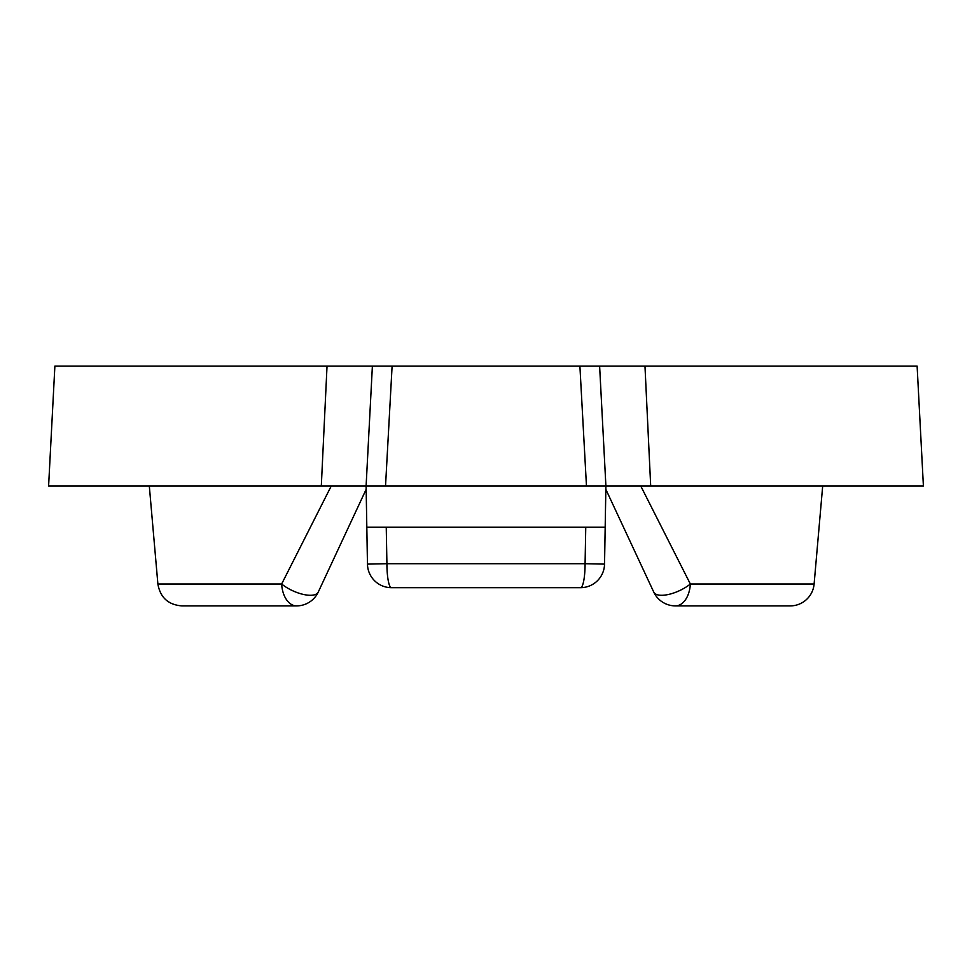 <?xml version="1.0" encoding="UTF-8"?>
<svg xmlns="http://www.w3.org/2000/svg" width="972" height="972" viewBox="0 0 972 972"><rect width="100%" height="100%" fill="white"/><g stroke="black" fill="none" stroke-linecap="round" stroke-linejoin="round"><path stroke-width="1.46" d="M771.391 605.896L675.479 605.896L771.391 605.896M814.111 584.014A23.984 23.984 0 0 1 790.224 605.896L675.479 605.896A23.984 23.984 0 0 1 653.743 592.057L605.848 489.341L653.743 592.057A23.984 9.623 -25 0 0 668.432 594.475A23.984 9.623 -25 0 0 690.351 584.014L814.111 584.014L822.689 486M149.311 486L157.889 584.014L281.649 584.014L331.245 486L321.307 486L327.029 366.104L599.615 366.104L605.896 486L599.615 366.104L917.118 366.104L923.4 486L640.755 486L690.351 584.014A23.984 14.932 90 0 1 675.479 605.896M327.029 366.104L54.882 366.104L48.6 486L366.104 486L366.821 527.249L386.248 527.249L386.917 563.699L585.083 563.699L585.752 527.249L605.179 527.249L604.535 564.112L604.888 544.32M367.112 544.32L367.465 564.112L366.821 527.249L585.752 527.249M392.105 366.104L385.532 486L366.104 486L372.385 366.104L392.105 366.104M644.971 366.104L650.693 486L385.532 486M586.468 486L579.895 366.104L599.615 366.104M619.565 486L640.755 486M352.435 486L366.991 486M366.152 489.341L318.257 592.057L366.152 489.341M296.521 605.896A23.984 14.932 -90 0 1 281.649 584.014A23.984 9.623 25 0 0 303.568 594.475A23.984 9.623 25 0 0 318.257 592.057A23.984 23.984 0 0 1 296.521 605.896L181.776 605.896C168.18 604.754 160.222 597.464 157.889 584.014M580.563 587.671L391.437 587.671A23.984 4.52 -90 0 1 386.917 563.699L367.465 564.112A23.984 23.984 0 0 0 391.437 587.671L580.563 587.671A23.984 23.984 0 0 0 604.535 564.112L585.083 563.699A23.984 4.52 -90 0 1 580.563 587.671A23.984 23.984 0 0 0 604.535 564.112M366.614 476.11L366.104 486M604.268 527.249L605.179 527.249L605.896 486M367.465 564.112A23.984 23.984 0 0 0 391.437 587.671"/></g></svg>
